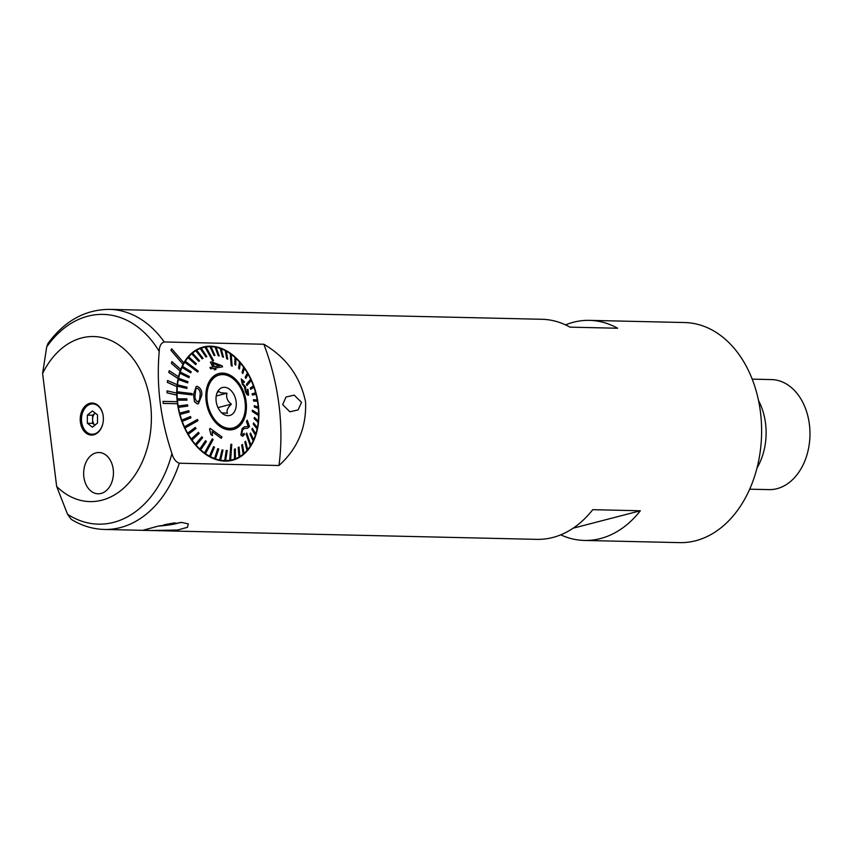<?xml version="1.0" encoding="UTF-8"?>
<svg xmlns="http://www.w3.org/2000/svg" width="852" height="852" viewBox="0 0 852 852"><rect width="100%" height="100%" fill="white"/><g stroke="black" fill="none" stroke-linecap="round" stroke-linejoin="round"><path stroke-width="1.28" d="M80.386 422.028A16.039 11.577 91.3 0 1 85.935 405.371A16.039 11.577 91.3 0 1 99.056 406.425A16.039 11.577 91.3 0 1 103.209 416.106A16.039 11.577 91.3 0 1 98.47 432.028A16.039 11.577 91.3 0 1 80.386 422.028M301.512 402.346L294.206 395.126L285.995 397.032L282.683 404.604L289.872 411.804L298.136 409.887L301.512 402.346M150.623 530.508L177.546 530.029L187.472 527.313L188.345 523.916L181.753 522.436L158.323 526.099L143.562 530.082L150.623 530.508M752.199 379.14L771.507 379.587A55.039 39.714 91.3 0 1 809.4 424.456A55.039 39.714 91.3 0 1 768.994 489.623L749.685 489.186M758.536 400.589A55.039 39.714 91.3 0 1 765.543 423.444A55.039 39.714 91.3 0 1 756.991 468.046M56.669 486.471A82.548 59.576 -88.7 0 0 101.91 500.188A82.548 59.576 -88.7 0 0 150.527 403.837A82.548 59.576 -88.7 0 0 81.696 337.946A82.548 59.576 -88.7 0 0 42.6 373.538L56.669 486.471L67.532 514.235L71.206 519.305C81.622 525.748 92.676 529.124 104.402 529.454A110.068 79.438 -88.7 0 0 120.388 527.58A110.068 79.438 -88.7 0 0 179.314 463.222L278.955 465.512C297.71 448.642 306.582 427.427 305.559 401.856C300.266 376.69 286.368 357.489 263.854 344.24L164.212 341.961A110.068 79.438 -88.7 0 0 109.439 309.372L541.861 319.276A110.068 79.438 -88.7 0 1 569.999 327.147L617.604 328.244A110.068 79.438 91.3 0 0 589.467 320.363L684.688 322.546A110.068 79.438 91.3 0 1 760.474 412.283A110.068 79.438 91.3 0 1 679.651 542.628L584.429 540.445A110.068 79.438 91.3 0 1 560.744 534.843M179.314 463.222C175.757 461.922 173.297 458.674 171.934 453.488C160.485 419.397 156.246 385.37 159.218 351.407C159.303 346.253 160.964 343.1 164.212 341.961M109.439 309.372C85.072 309.553 64.592 320.906 48 343.42L46.69 346.934L42.6 373.538M113.22 469.345A20.64 14.889 -88.7 0 0 99.013 452.518A20.64 14.889 -88.7 0 0 83.858 476.96A20.64 14.889 -88.7 0 0 98.065 493.787A20.64 14.889 -88.7 0 0 113.22 469.345A20.64 14.889 -88.7 0 0 99.013 452.518A20.64 14.889 -88.7 0 0 83.858 476.96A20.64 14.889 -88.7 0 0 98.065 493.787A20.64 14.889 -88.7 0 0 113.22 469.345M104.402 529.454L536.813 539.359A110.068 79.438 -88.7 0 0 592.736 509.677L640.342 510.774A110.068 79.438 91.3 0 1 584.429 540.445M163.243 403.401L177.535 403.72A58.479 39.661 -104.5 0 1 177.408 402.708A58.479 39.661 -104.5 0 1 177.28 401.697L162.998 401.367L163.201 403.411L177.493 403.742A58.479 39.661 -104.5 0 0 232.5 460.25A58.479 39.661 -104.5 0 0 258.294 404.572A58.479 39.661 -104.5 0 0 203.138 347.052A58.479 39.661 -104.5 0 0 183.851 362.877L171.678 348.787L170.89 350.247L183.031 364.368A58.479 39.661 -104.5 0 0 180.762 369.427L171.944 361.61L171.337 363.261L180.145 371.121A58.479 39.661 -104.5 0 0 178.515 376.754M177.237 401.697A58.479 39.661 -104.5 0 1 176.758 395.104L176.811 395.094A58.479 39.661 -104.5 0 1 176.779 393.091L167.056 390.855L167.088 392.857L176.758 395.104M176.726 393.081A58.479 39.661 -104.5 0 1 176.971 386.659L177.024 386.648A58.479 39.661 -104.5 0 1 177.205 384.721L167.556 380.503L167.375 382.431L176.971 386.659M177.152 384.699A58.479 39.661 -104.5 0 1 178.1 378.607L178.153 378.597A58.479 39.661 -104.5 0 1 178.547 376.786L169.197 370.684L168.802 372.494L178.1 378.607M171.987 361.599L171.39 363.25L180.145 371.121M180.187 371.11A58.479 39.661 -104.5 0 1 180.794 369.459M171.731 348.777L170.933 350.225L183.031 364.368M183.084 364.358A58.479 39.661 -104.5 0 1 183.872 362.899M278.955 465.512A178.867 121.303 75.5 0 0 263.854 344.24M162.998 401.367L163.201 403.411M565.547 324.878A110.068 79.438 91.3 0 1 589.467 320.363M167.099 390.844L167.088 392.857M167.141 392.836L176.811 395.094M167.599 380.493L167.375 382.431M167.418 382.42L177.024 386.648M169.25 370.673L168.802 372.494M168.845 372.484L178.153 378.597M573.119 528.208L640.342 510.774M218.261 375.146A27.52 18.659 -104.5 0 1 219.337 375.008M226.781 428.034A27.349 18.542 -104.5 0 1 207.302 401.707A27.349 18.542 -104.5 0 1 219.273 375.018A27.349 18.542 -104.5 0 1 225.503 374.944A27.349 18.542 -104.5 0 1 244.982 401.271A27.349 18.542 -104.5 0 1 233.011 427.96A27.349 18.542 -104.5 0 1 226.781 428.034M217.26 375.54A27.349 18.542 -104.5 0 1 217.324 375.53L219.273 375.018M221.296 412.826L227.452 413.241C226.249 410.866 227.559 407.831 231.393 404.146C227.409 401.154 225.94 397.511 226.973 393.209L220.817 392.793L218.602 391.366L216.983 393.038M225.801 387.468A14.452 9.798 -104.5 0 1 236.292 403.72A14.452 9.798 -104.5 0 1 226.483 415.51A14.452 9.798 -104.5 0 1 224.161 414.636A14.452 9.798 -104.5 0 1 218.027 390.972A14.452 9.798 -104.5 0 1 225.801 387.468M233.011 427.96L231.052 428.471A27.349 18.542 -104.5 0 1 230.988 428.481M233.065 427.949A27.52 18.659 -104.5 0 1 232.064 428.343M216.206 395.999L226.973 393.209M217.984 407.618L231.393 404.146M196.865 388.342L195.779 389.268L195.14 394.71C194.575 397.714 195.332 400.078 197.408 401.793C199.666 400.653 200.571 398.491 200.124 395.307L200.124 395.2C200.603 392.176 199.719 389.886 197.462 388.31L197.419 388.32C199.666 389.897 200.55 392.197 200.071 395.211L199.56 399.897M201.711 395.392L198.452 403.752L197.27 403.816L194.554 401.782L193.553 394.401L196.226 386.414L197.376 386.361C200.774 388.139 202.222 391.153 201.711 395.392M197.408 401.793L197.962 401.761M192.105 394.891L192.115 393.571L177.152 391.76A57.957 39.309 75.5 0 0 177.141 392.431A57.957 39.309 75.5 0 0 177.141 393.091L192.051 394.902L177.088 393.102A57.957 39.309 -104.5 0 0 177.322 398.853L177.376 398.842A57.957 39.309 75.5 0 0 177.493 400.184L186.961 400.163L177.44 400.206A57.957 39.309 -104.5 0 0 178.185 406.01L178.238 405.989A57.957 39.309 75.5 0 0 178.473 407.341L187.738 406.138L178.419 407.352A57.957 39.309 -104.5 0 0 179.676 413.124L188.793 410.707L179.676 413.124M252.298 411.452L258.603 415.51A57.957 39.309 75.5 0 0 258.614 414.839A57.957 39.309 75.5 0 0 258.614 414.178L252.309 410.132L252.245 411.473L252.309 410.132M198.015 348.947A57.957 39.309 -104.5 0 1 199.357 348.564L203.277 347.541A57.957 39.309 -104.5 0 1 205.044 347.147L212.638 360.779L213.564 360.63L212.595 360.801L205.044 347.147M177.152 391.76L177.099 391.782A57.957 39.309 -104.5 0 1 177.386 386.169L186.897 388.448L177.386 386.169M186.897 388.448L187.025 387.17L177.567 384.88A57.957 39.309 75.5 0 0 177.44 386.158M177.567 384.88L177.514 384.891A57.957 39.309 -104.5 0 1 178.324 379.513L187.674 382.899L178.324 379.513M187.674 382.899L187.919 381.675L178.622 378.277A57.957 39.309 75.5 0 0 178.377 379.502M178.622 378.277L178.569 378.299A57.957 39.309 -104.5 0 1 179.879 373.24L188.952 377.66L179.879 373.24M188.952 377.66L189.325 376.52L180.294 372.09A57.957 39.309 75.5 0 0 179.932 373.219M180.294 372.09L180.241 372.1A57.957 39.309 -104.5 0 1 182.03 367.436L190.741 372.814L182.03 367.436M190.741 372.814L191.221 371.781L182.552 366.392A57.957 39.309 75.5 0 0 182.083 367.425M182.552 366.392L182.498 366.403A57.957 39.309 -104.5 0 1 184.746 362.217L197.696 372.015L198.271 371.099L185.374 361.28A57.957 39.309 75.5 0 0 185.086 361.738A57.957 39.309 75.5 0 0 184.799 362.196M185.374 361.28L185.321 361.301A57.957 39.309 -104.5 0 1 187.994 357.638L195.704 364.624L187.994 357.638M195.704 364.624L196.365 363.836L188.707 356.839A57.957 39.309 75.5 0 0 188.047 357.627M188.707 356.839L188.654 356.86A57.957 39.309 -104.5 0 1 191.7 353.793L198.793 361.397L191.7 353.793M198.793 361.397L199.538 360.758L192.509 353.143A57.957 39.309 75.5 0 0 191.753 353.782M192.509 353.143L192.456 353.154A57.957 39.309 -104.5 0 1 195.822 350.736L202.222 358.83L195.822 350.736M202.222 358.83L203.042 358.351L196.695 350.236A57.957 39.309 75.5 0 0 195.875 350.715M196.695 350.236L196.642 350.247A57.957 39.309 -104.5 0 1 200.295 348.511L205.939 356.967L200.295 348.511M205.939 356.967L206.823 356.647L201.232 348.17A57.957 39.309 75.5 0 0 200.348 348.489M201.232 348.17L201.178 348.18A57.957 39.309 -104.5 0 1 203.277 347.541L200.582 347.85M213.564 360.63L206.014 346.977A57.957 39.309 75.5 0 0 205.556 347.052A57.957 39.309 75.5 0 0 205.098 347.137M206.024 346.988A57.957 39.309 -104.5 0 1 209.997 346.689L214.022 355.422L209.997 346.689M214.022 355.422L214.97 355.433L210.998 346.689A57.957 39.309 75.5 0 0 210.039 346.668M210.998 346.7A57.957 39.309 -104.5 0 1 215.066 347.115L218.25 355.763L215.066 347.115M218.25 355.763L219.22 355.944L216.078 347.286A57.957 39.309 75.5 0 0 215.119 347.105M216.088 347.318A57.957 39.309 -104.5 0 1 220.178 348.447L222.51 356.86L220.178 348.447M222.51 356.86L223.48 357.201L221.2 348.777A57.957 39.309 75.5 0 0 220.231 348.425M221.211 348.819A57.957 39.309 -104.5 0 1 225.258 350.641L226.696 358.681L225.258 350.641M226.749 358.671L227.697 359.182L226.259 351.13A57.957 39.309 75.5 0 0 225.311 350.619M226.27 351.184A57.957 39.309 -104.5 0 1 230.221 353.665L231.243 365.497L232.106 366.168L231.19 365.508L230.221 353.665M232.159 366.158L231.19 354.315A57.957 39.309 75.5 0 0 230.732 353.985A57.957 39.309 75.5 0 0 230.274 353.655M231.19 354.368A57.957 39.309 -104.5 0 1 234.982 357.489L234.811 364.368L234.982 357.489M234.864 364.358L235.738 365.167L235.908 358.277A57.957 39.309 75.5 0 0 235.035 357.478M235.908 358.341A57.957 39.309 -104.5 0 1 239.476 362.036L238.571 368.16L239.476 362.036M238.624 368.139L239.433 369.076L240.349 362.952A57.957 39.309 75.5 0 0 239.529 362.025M240.339 363.016A57.957 39.309 -104.5 0 1 243.629 367.233L242.043 372.484L243.629 367.233M242.096 372.473L242.831 373.517L244.428 368.277A57.957 39.309 75.5 0 0 243.683 367.223M244.407 368.341A57.957 39.309 -104.5 0 1 247.378 373.016L245.174 377.298L247.378 373.016M245.227 377.276L245.877 378.426L248.092 374.145A57.957 39.309 75.5 0 0 247.431 373.006M248.06 374.209A57.957 39.309 -104.5 0 1 250.658 379.278L246.398 384.337L246.91 385.583L246.345 384.358L250.658 379.278M246.963 385.573L251.276 380.493A57.957 39.309 75.5 0 0 250.999 379.875A57.957 39.309 75.5 0 0 250.712 379.268M251.233 380.535A57.957 39.309 -104.5 0 1 253.417 385.924L250.222 388.043L253.417 385.924M250.275 388.033L250.733 389.321L253.939 387.202A57.957 39.309 75.5 0 0 253.47 385.903M253.885 387.234A57.957 39.309 -104.5 0 1 255.621 392.847L252.075 393.816L255.621 392.847M252.117 393.805L252.469 395.136L256.026 394.167A57.957 39.309 75.5 0 0 255.675 392.836M255.973 394.178A57.957 39.309 -104.5 0 1 257.229 399.929M253.47 399.716L253.704 401.068L257.517 401.281A57.957 39.309 75.5 0 0 257.283 399.929L253.417 399.726L253.651 401.079L257.464 401.292A57.957 39.309 -104.5 0 1 258.209 407.064M254.301 405.68L254.418 407.032L258.38 408.427A57.957 39.309 75.5 0 0 258.262 407.086L254.247 405.69L254.365 407.043L258.326 408.449A57.957 39.309 -104.5 0 1 258.561 414.147M245.482 406.809A27.52 18.659 -104.5 0 1 233.054 428.13A27.52 18.659 -104.5 0 1 206.802 396.169A27.52 18.659 -104.5 0 1 219.23 374.859A27.52 18.659 -104.5 0 1 245.482 406.809M197.451 419.45L184.479 426.777A57.957 39.309 75.5 0 0 184.756 427.395A57.957 39.309 75.5 0 0 185.044 428.013L198.015 420.686L197.451 419.45L184.426 426.788A57.957 39.309 -104.5 0 1 182.221 421.378L190.986 417.81L190.475 416.532L181.764 420.089A57.957 39.309 -104.5 0 1 180.028 414.455L189.144 412.038L188.793 410.707M212.255 438.865L204.565 452.955A57.957 39.309 75.5 0 0 205.023 453.285A57.957 39.309 75.5 0 0 205.481 453.615L213.17 439.525L212.255 438.865L204.512 452.966A57.957 39.309 -104.5 0 1 200.667 449.813L206.397 441.485L205.524 440.676L199.794 449.004A57.957 39.309 -104.5 0 1 196.173 445.266L202.638 437.704L201.828 436.767L195.353 444.329A57.957 39.309 -104.5 0 1 192.019 440.058L199.176 433.37L198.431 432.315L191.274 439.014A57.957 39.309 -104.5 0 1 188.271 434.286L196.045 428.556L195.332 427.427L187.61 433.135A57.957 39.309 -104.5 0 1 184.99 428.023L185.044 428.013M230.849 444.393L229.731 460.293A57.957 39.309 75.5 0 0 230.2 460.218A57.957 39.309 75.5 0 0 230.658 460.133L231.776 444.243L230.849 444.393L229.678 460.304A57.957 39.309 -104.5 0 1 225.652 460.612L227.239 450.42L226.238 450.42L224.704 460.602A57.957 39.309 -104.5 0 1 220.583 460.176L223.011 450.08L222.052 449.899L219.624 459.995A57.957 39.309 -104.5 0 1 215.471 458.855L218.751 448.983L217.729 448.653L214.502 458.504A57.957 39.309 -104.5 0 1 210.391 456.661L214.512 447.172L213.564 446.661L209.443 456.15A57.957 39.309 -104.5 0 1 205.428 453.626L205.481 453.615M246.718 433.008L246.09 433.945L246.718 433.008L250.946 445.074A57.957 39.309 75.5 0 1 250.669 445.532A57.957 39.309 75.5 0 1 250.381 445.99L250.328 446.001A57.957 39.309 -104.5 0 1 247.698 449.6M247.357 389.556L247.943 389.289L247.357 389.556L247.825 393.581M248.56 395.115C247.602 395.53 246.547 394.327 245.397 391.483L244.322 386.829L242.309 384.209L241.233 378.98M247.399 389.534L247.985 393.475L245.919 390.983L245.653 386.968L242.777 383.645L242.106 380.535L244.162 382.601L242.053 380.546M210.38 362.153L211.765 361.908L221.989 365.71L222.596 366.818L215.162 368.064L215.993 369.555L214.587 369.8L213.767 368.309L210.678 368.852L209.943 367.489L213.011 366.946L210.38 362.153L212.968 366.967M215.109 368.075L222.596 366.818M209.943 367.489L210.625 368.863L213.714 368.32L214.534 369.811L215.993 369.555M205.833 395.903A28.893 19.596 -104.5 0 1 226.281 373.645A28.893 19.596 -104.5 0 1 246.452 407.075A28.893 19.596 -104.5 0 1 226.004 429.333A28.893 19.596 -104.5 0 1 205.833 395.903M252.469 395.136L252.075 393.816M250.733 389.321L250.222 388.043M245.877 378.426L245.174 377.298M242.831 373.517L242.043 372.484M239.433 369.076L238.571 368.16M235.738 365.167L234.811 364.368M227.697 359.182L226.696 358.681M223.48 357.201L222.468 356.871M219.22 355.944L218.197 355.774M214.97 355.433L213.969 355.433M197.696 372.015L184.746 362.217M196.226 386.414L193.5 394.529L194.501 401.793L197.217 403.827L198.452 403.752M234.524 459.1A57.957 39.309 75.5 0 0 235.408 458.781L235.322 448.876L234.438 449.196L234.47 459.111A57.957 39.309 -104.5 0 1 232.372 459.75A57.957 39.309 -104.5 0 1 230.604 460.144L230.658 460.133M234.47 459.111L234.385 449.217L235.322 448.876M239.05 457.034A57.957 39.309 75.5 0 0 239.87 456.555L239.039 447.002L238.219 447.492L238.997 457.045A57.957 39.309 -104.5 0 1 235.408 458.77M238.997 457.045L238.166 447.502L239.039 447.002M247.037 450.431A57.957 39.309 75.5 0 0 247.708 449.643L245.568 441.219L244.897 442.007L246.995 450.442A57.957 39.309 -104.5 0 1 243.991 453.466L242.479 444.446L241.723 445.085L243.193 454.148A57.957 39.309 -104.5 0 1 239.87 456.534M243.193 454.148L241.67 445.095L242.479 444.446M246.995 450.442L244.844 442.018L245.568 441.219M250.328 446.001L246.09 433.945M253.193 440.878A57.957 39.309 75.5 0 0 253.672 439.845L250.52 433.029L250.051 434.062L253.15 440.889A57.957 39.309 -104.5 0 1 250.935 445.021M253.15 440.889L249.998 434.073L250.52 433.029M255.462 435.18A57.957 39.309 75.5 0 0 255.824 434.051L252.309 428.183L251.947 429.323L255.408 435.191A57.957 39.309 -104.5 0 1 253.651 439.792M255.408 435.191L251.894 429.333L252.309 428.183M257.134 428.993A57.957 39.309 75.5 0 0 257.379 427.768L253.598 422.943L253.353 424.168L257.08 429.003A57.957 39.309 -104.5 0 1 255.792 433.998M257.08 429.003L253.3 424.179L253.598 422.943M258.188 422.4A57.957 39.309 75.5 0 0 258.316 421.112L254.365 417.384L254.237 418.673L258.135 422.411A57.957 39.309 -104.5 0 1 257.336 427.715M258.135 422.411L254.184 418.683L254.365 417.384M258.603 415.51L258.55 415.52A57.957 39.309 -104.5 0 1 258.262 421.069M258.55 415.52L252.245 411.473M247.218 420.164L246.441 421.527L248.134 426.277L246.484 421.516L247.218 420.164L249.53 426.564L247.538 428.236L244.386 428.535L247.538 428.236M244.386 428.535L242.554 429.898L241.798 433.796L242.767 434.531L244.087 433.306L243.374 434.137M244.407 426.82L242.096 428.662L240.882 435.01L242.511 436.277L240.935 434.989L242.149 428.641L244.46 426.809L247.634 426.522M212.116 431.591L221.232 438.333L212.159 431.57L212.468 435.628L211.008 434.627L209.592 429.238L210.082 428.332L221.978 436.938L221.232 438.333M210.082 428.332L209.549 429.248L210.955 434.637L212.468 435.628M243.246 454.127A57.957 39.309 75.5 0 0 244.002 453.488M246.143 433.924L250.381 445.99M226.291 450.41L224.704 460.602M224.758 460.591A57.957 39.309 75.5 0 0 225.705 460.602M213.564 446.661L209.443 456.15M209.496 456.139A57.957 39.309 75.5 0 0 210.444 456.651M217.782 448.642L214.502 458.504M214.555 458.493A57.957 39.309 75.5 0 0 215.524 458.845M222.052 449.899L219.624 459.995M219.667 459.984A57.957 39.309 75.5 0 0 220.636 460.165M205.524 440.676L199.794 449.004M199.847 448.993A57.957 39.309 75.5 0 0 200.721 449.792M195.385 427.416L187.61 433.135M187.664 433.125A57.957 39.309 75.5 0 0 188.324 434.264M198.431 432.315L191.274 439.014M191.327 438.993A57.957 39.309 75.5 0 0 192.073 440.047M201.828 436.767L195.353 444.329M195.406 444.318A57.957 39.309 75.5 0 0 196.226 445.245M190.529 416.522L181.764 420.089M181.817 420.068A57.957 39.309 75.5 0 0 182.275 421.367M186.961 400.163L186.844 398.811L177.376 398.842M187.791 406.127L187.557 404.775L178.238 405.989M179.729 413.103A57.957 39.309 75.5 0 0 180.081 414.434M232.372 459.75L228.464 460.772A57.957 39.309 -104.5 0 1 227.101 461.081M244.087 433.306L244.417 434.68L242.554 436.267M212.457 363.25L219.646 365.827M219.699 365.817L212.499 363.24L214.416 366.701L219.699 365.817M244.162 382.601L244.428 381.76L241.276 378.959L242.362 384.199L244.375 386.808L245.451 391.473C246.59 394.306 247.644 395.509 248.614 395.104L247.943 389.289M158.429 526.067A16.827 2.343 172.9 0 0 166.055 525.375A16.827 2.343 172.9 0 0 180.304 522.436M175.054 522.819L163.925 524.789M99.269 406.649A15.474 11.172 -88.7 0 0 98.076 405.573A15.474 11.172 -88.7 0 0 82.804 411.516A15.474 11.172 -88.7 0 0 86.872 432.582A15.474 11.172 -88.7 0 0 98.694 431.804M87.362 415.116L92.442 410.962L97.522 414.924L97.501 423.05L92.421 427.203L87.351 423.231L87.362 415.116L92.602 415.233L95.2 413.113A7.029 5.08 -88.7 0 0 95.136 413.156A7.029 5.08 -88.7 0 0 92.591 419.29L92.591 423.359L94.913 425.169A7.029 5.08 -88.7 0 1 92.591 419.29L92.602 415.233M92.591 423.359L87.351 423.231M67.532 514.235A104.913 75.711 -88.7 0 0 113.572 522.372A104.913 75.711 -88.7 0 0 171.934 453.488M159.218 351.407A104.913 75.711 -88.7 0 0 87.894 316.177A104.913 75.711 -88.7 0 0 46.69 346.934M103.284 416.777A15.176 10.948 -88.7 0 0 97.927 405.84A15.176 10.948 -88.7 0 0 82.963 411.665A15.176 10.948 -88.7 0 0 86.936 432.315A15.176 10.948 -88.7 0 0 103.167 421.878M229.87 460.794L232.351 459.76"/></g></svg>
